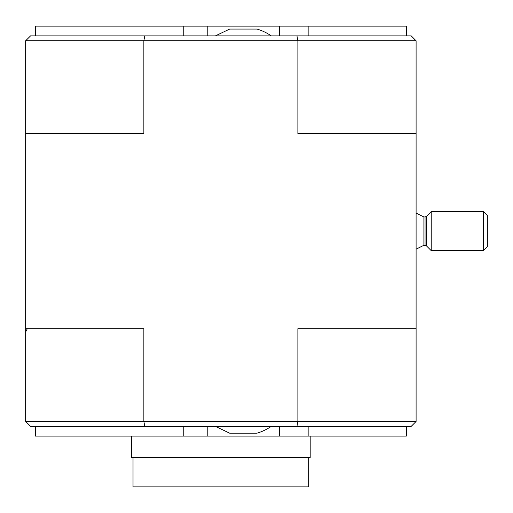 <?xml version="1.0" encoding="UTF-8"?>
<svg xmlns="http://www.w3.org/2000/svg" width="513" height="513" viewBox="0 0 513 513"><rect width="100%" height="100%" fill="white"/><g stroke="black" fill="none" stroke-linecap="round" stroke-linejoin="round"><path stroke-width="0.77" d="M215.389 35.897L229.657 29.068L256.987 29.068A48.806 48.806 0 0 1 271.255 35.897M416.094 40.777L297.886 40.777L297.886 133.508L416.094 133.508L416.094 40.777L411.214 35.897L30.53 35.897L25.65 40.777L25.65 328.73L143.858 328.73L143.858 421.462L144.794 426.341L411.214 426.341L416.094 421.462L416.094 328.73L297.886 328.73L297.886 421.462L25.65 421.462L25.65 331.975L27.304 328.73M215.389 426.341L229.657 433.177L256.987 433.177A48.806 48.806 0 0 0 271.255 426.341M25.65 421.462L30.53 426.341L144.794 426.341M296.95 35.897L297.886 40.777L143.858 40.777L143.858 133.508L25.65 133.508M144.794 35.897L143.858 40.777L25.65 40.777M296.95 426.341L297.886 421.462L416.094 421.462M416.094 133.508L416.094 328.73M25.65 331.975L25.65 328.73M406.334 35.897L406.334 26.137L35.41 26.137L35.41 35.897M279.438 26.137L279.438 35.897M207.207 26.137L207.207 35.897M406.334 426.341L406.334 436.101L35.41 436.101L35.41 426.341M279.438 436.101L279.438 426.341M207.207 436.101L207.207 426.341M431.221 211.6L431.221 250.645L483.445 250.645L483.445 211.6L431.221 211.6L426.425 216.396L426.425 245.849L425.046 245.272L425.046 216.967L423.905 216.967L423.905 245.272L416.094 249.177M483.445 211.6L487.35 215.505L487.35 246.74L483.445 250.645M308.723 457.577L308.723 486.863L133.021 486.863L133.021 457.577M310.185 436.101L310.185 457.577L131.559 457.577L131.559 436.101M183.782 26.137L183.782 35.897M308.146 26.137L308.146 35.897M183.782 436.101L183.782 426.341M308.146 436.101L308.146 426.341M423.905 216.967L416.094 213.062M423.905 245.272L425.046 245.272M426.425 216.396L425.046 216.967M426.425 245.849L431.221 250.645"/></g></svg>
